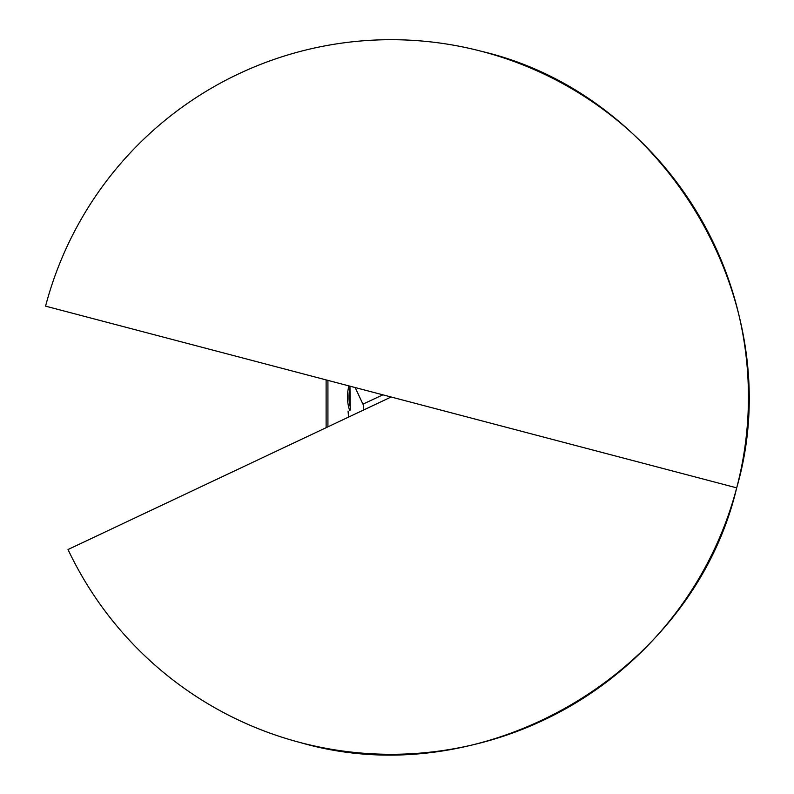 <?xml version="1.0" encoding="UTF-8"?>
<svg xmlns="http://www.w3.org/2000/svg" width="794" height="794" viewBox="0 0 794 794"><rect width="100%" height="100%" fill="white"/><g stroke="black" fill="none" stroke-linecap="round" stroke-linejoin="round"><path stroke-width="1.19" d="M349.956 388.008A42.142 42.142 -135 0 0 349.956 405.992M349.578 410.369A43.65 43.65 45 0 1 348.913 385.904M327.922 380.386L327.922 426.844M326.116 379.909L326.116 427.688M382.897 394.836L363.037 404.096C343.812 413.059 343.812 413.059 363.037 404.096L363.483 405.059C344.259 414.011 344.259 414.011 363.483 405.059L363.682 409.962M348.07 411.074L348.536 417.108L313.551 433.623M350.273 410.051L349.956 386.172M355.186 387.551L362.927 404.146M300.281 742.559A357.3 357.3 0 0 1 68.016 549.527L391.134 397L45.566 306.147A357.3 357.3 0 0 1 481.978 51.441C667.883 95.22 790 304.449 736.693 487.853C692.904 673.749 483.675 795.866 300.281 742.559A357.3 357.3 0 0 0 736.693 487.853A357.3 357.3 0 0 0 481.978 51.441M391.134 397L736.693 487.853"/></g></svg>
